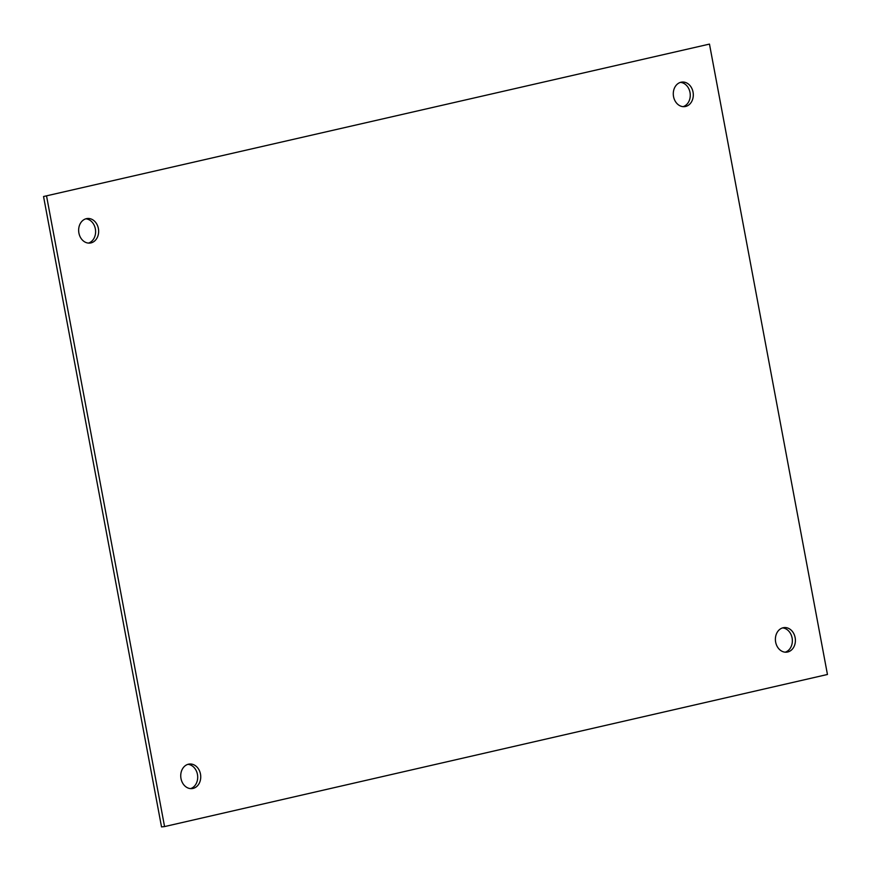 <?xml version="1.0" encoding="UTF-8"?>
<svg xmlns="http://www.w3.org/2000/svg" width="871" height="871" viewBox="0 0 871 871"><rect width="100%" height="100%" fill="white"/><g stroke="black" fill="none" stroke-linecap="round" stroke-linejoin="round"><path stroke-width="1.31" d="M775.647 642.112A12.357 9.973 -96.2 0 1 784.052 627.599A12.357 9.973 -96.2 0 1 795.31 638.802A12.357 9.973 -96.2 0 1 786.731 652.161A12.357 9.973 -96.2 0 1 775.647 642.112M785.185 652.183A12.357 9.973 83.8 0 0 792.272 639.129A12.357 9.973 83.8 0 0 782.55 627.904M180.994 778.554A12.357 9.973 -96.2 0 1 189.41 764.041A12.357 9.973 -96.2 0 1 200.657 775.234A12.357 9.973 -96.2 0 1 192.077 788.593A12.357 9.973 -96.2 0 1 180.994 778.554M190.542 788.614A12.357 9.973 83.8 0 0 197.619 775.571A12.357 9.973 83.8 0 0 187.907 764.346M673.544 96.594A12.357 9.973 -96.2 0 1 681.96 82.07A12.357 9.973 -96.2 0 1 693.218 93.273A12.357 9.973 -96.2 0 1 684.639 106.632A12.357 9.973 -96.2 0 1 673.544 96.594M683.093 106.654A12.357 9.973 83.8 0 0 690.18 93.6A12.357 9.973 83.8 0 0 680.458 82.386M78.902 233.025A12.357 9.973 -96.2 0 1 87.318 218.512A12.357 9.973 -96.2 0 1 98.565 229.715A12.357 9.973 -96.2 0 1 89.985 243.074A12.357 9.973 -96.2 0 1 78.902 233.025M88.45 243.096A12.357 9.973 83.8 0 0 95.527 230.042A12.357 9.973 83.8 0 0 85.815 218.817M43.55 196.519L161.527 826.906L164.565 826.579L827.45 674.481L709.473 44.094L43.55 196.519L709.473 44.094M46.588 196.193L164.565 826.579"/></g></svg>

